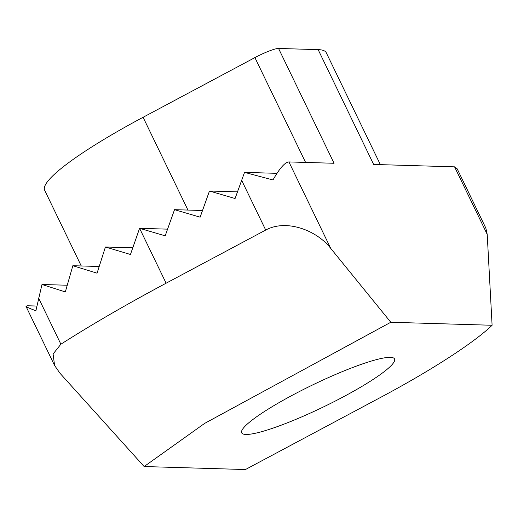 <?xml version="1.0" encoding="UTF-8"?>
<svg xmlns="http://www.w3.org/2000/svg" width="518" height="518" viewBox="0 0 518 518"><rect width="100%" height="100%" fill="white"/><g stroke="black" fill="none" stroke-linecap="round" stroke-linejoin="round"><path stroke-width="0.78" d="M492.094 325.272C473.685 343.065 430.16 371.03 379.959 397.74L245.435 469.541L144.14 466.537L60.017 373.29L54.584 365.494L53.095 353.988L60.884 344.211C91.705 324.553 126.781 304.215 166.116 283.204L265.702 230.05C286.765 218.609 317.184 230.717 330.698 248.355L390.805 322.261L492.1 325.265L487.211 234.369L485.852 228.127L457.193 168.842L454.564 166.841L373.64 164.446L318.136 49.631A164.277 23.711 -25.8 0 1 326.269 52.732L380.367 164.646M144.146 466.537L204.623 423.407L390.805 322.261M36.72 306.047L27.37 305.769L25.926 306.216C26.373 306.98 29.694 308.488 35.897 310.742L41.984 284.492L65.326 291.925L72.844 265.715L97.067 273.18L105.419 246.995L130.445 254.487L139.588 228.321L165.19 235.826L174.527 209.673L200.136 217.178L209.466 191.019L235.075 198.524L244.548 172.371L272.986 179.96C279.726 168.162 285.036 162.153 288.921 161.933L330.698 248.355M41.984 284.492L67.204 285.237M244.548 172.371L276.988 173.336M105.419 246.995L132.744 247.805M166.116 283.204L139.588 228.321L167.573 229.15M72.844 265.715L99.158 266.498M343.687 396.659A84.887 12.257 -25.8 0 1 241.692 432.847A84.887 12.257 -25.8 0 1 312.788 384.868A84.887 12.257 -25.8 0 1 394.548 358.955A84.887 12.257 -25.8 0 1 343.687 396.659M81.261 265.967L44.658 190.248A164.277 23.711 -25.8 0 1 143.091 117.282L254.901 57.602A20.532 2.966 -25.8 0 1 278.554 48.459L318.136 49.631M278.554 48.459L334.058 163.274L288.921 161.933M174.527 209.673L202.519 210.502M209.466 191.019L237.458 191.848M241.608 180.219L265.702 230.05M38.533 297.979L60.884 344.211M454.564 166.841L487.211 234.369M254.901 57.602L305.581 162.425M143.091 117.282L187.943 210.068M54.584 365.494L25.926 306.216"/></g></svg>
